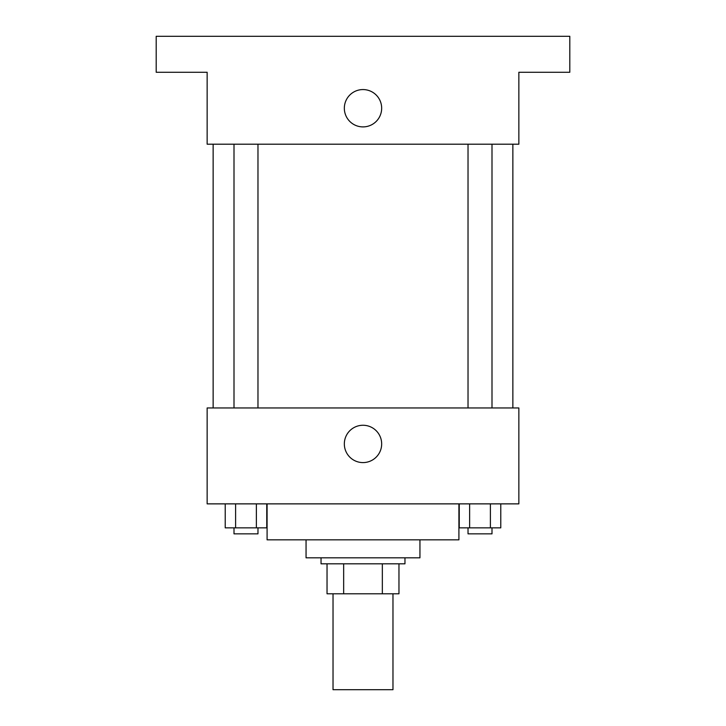<?xml version="1.0" encoding="UTF-8"?>
<svg xmlns="http://www.w3.org/2000/svg" width="726" height="726" viewBox="0 0 726 726"><rect width="100%" height="100%" fill="white"/><g stroke="black" fill="none" stroke-linecap="round" stroke-linejoin="round"><path stroke-width="1.09" d="M333.025 593.786L333.025 689.7L392.975 689.7L392.975 593.786M382.339 563.812L382.339 593.786L327.036 593.786L327.036 563.812M382.339 593.786L398.964 593.786L398.964 563.812L398.964 593.786M404.963 557.822L404.963 563.812L321.037 563.812L321.037 557.822M343.661 563.812L343.661 593.786M419.946 539.835L419.946 557.822L306.054 557.822L306.054 539.835M458.914 503.871L458.914 539.835L267.086 539.835L267.086 503.871M518.854 503.871L207.146 503.871L207.146 407.958L518.854 407.958L518.854 503.871M381.667 443.922A18.667 18.667 0 0 1 353.671 460.093A18.667 18.667 0 0 1 353.671 427.759A18.667 18.667 0 0 1 381.667 443.922M512.865 144.202L512.865 407.958M468.025 407.958L468.025 144.202M257.975 144.202L257.975 407.958M518.854 144.202L207.146 144.202L207.146 72.264L156.19 72.264L156.19 36.3L569.81 36.3L569.81 72.264L518.854 72.264L518.854 144.202M381.667 108.238A18.667 18.667 0 0 1 353.671 124.4A18.667 18.667 0 0 1 353.671 92.066A18.667 18.667 0 0 1 381.667 108.238M500.777 503.871L500.777 527.847L459.249 527.847L459.249 503.871M490.395 503.871L490.395 527.847M469.631 503.871L469.631 527.847M492.001 527.847L492.001 533.846L468.025 533.846L468.025 527.847M266.751 503.871L266.751 527.847L225.223 527.847L225.223 503.871M256.369 503.871L256.369 527.847M235.605 503.871L235.605 527.847M257.975 527.847L257.975 533.846L233.999 533.846L233.999 527.847M213.135 144.202L213.135 407.958M492.001 407.958L492.001 144.202M233.999 144.202L233.999 407.958"/></g></svg>
